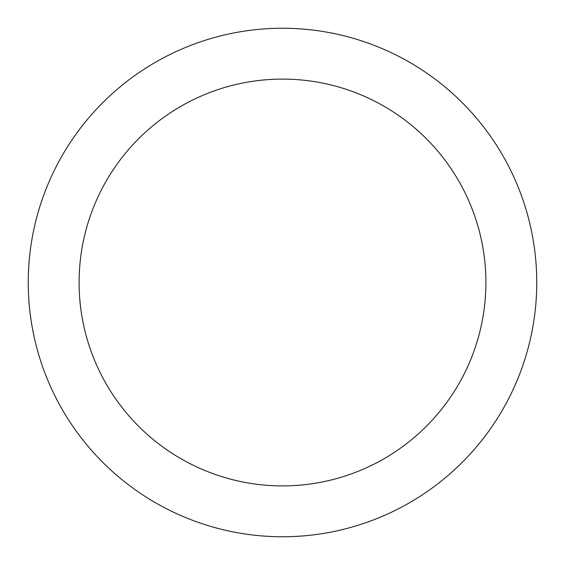<?xml version="1.0" encoding="UTF-8"?>
<svg xmlns="http://www.w3.org/2000/svg" width="565" height="565" viewBox="0 0 565 565"><rect width="100%" height="100%" fill="white"/><g stroke="black" fill="none" stroke-linecap="round" stroke-linejoin="round"><path stroke-width="0.85" d="M485.9 282.5A203.4 203.4 0 0 0 282.5 79.1A203.4 203.4 0 0 0 79.1 282.5A203.4 203.4 0 0 0 282.5 485.9A203.4 203.4 0 0 0 485.9 282.5M28.25 282.5A254.25 254.25 0 0 1 282.5 28.25A254.25 254.25 0 0 1 536.75 282.5A254.25 254.25 0 0 1 282.5 536.75A254.25 254.25 0 0 1 28.25 282.5"/></g></svg>
